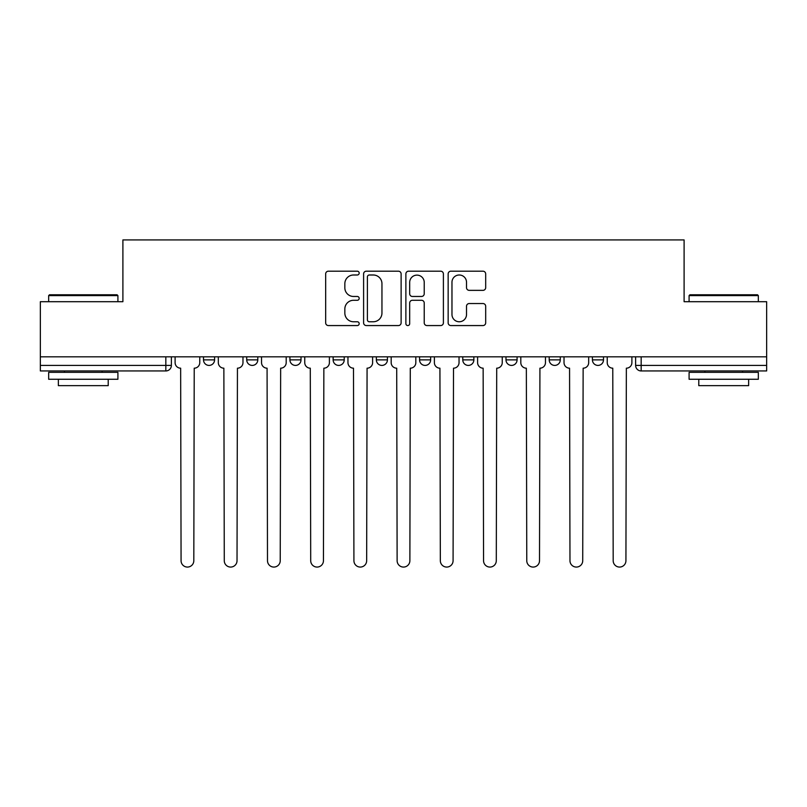<?xml version="1.0" encoding="UTF-8"?>
<svg xmlns="http://www.w3.org/2000/svg" width="807" height="807" viewBox="0 0 807 807"><rect width="100%" height="100%" fill="white"/><g stroke="black" fill="none" stroke-linecap="round" stroke-linejoin="round"><path stroke-width="1.21" d="M359.186 273.089A1.907 1.907 0 0 0 357.279 271.192L328.388 271.192A2.724 2.724 0 0 0 325.665 273.906L325.665 322.85A2.724 2.724 0 0 0 328.388 325.564L357.279 325.564A1.907 1.907 0 0 0 359.186 323.668A1.907 1.907 0 0 0 357.279 321.761L353.537 321.761A8.706 8.706 0 0 1 344.841 313.055L344.841 308.98A8.706 8.706 0 0 1 353.537 300.285L357.279 300.285A1.907 1.907 0 0 0 359.186 298.378A1.907 1.907 0 0 0 357.279 296.472L353.537 296.472A8.706 8.706 0 0 1 344.841 287.776L344.841 283.691A8.706 8.706 0 0 1 353.537 274.995L357.279 274.995A1.907 1.907 0 0 0 359.186 273.089M549.204 356.825L549.204 359.872L560.28 359.872A5.538 5.538 0 0 1 554.742 365.41A5.538 5.538 0 0 1 549.204 359.872L549.204 356.825M462.774 356.825L462.774 359.872L473.86 359.872A5.538 5.538 0 0 1 468.322 365.41A5.538 5.538 0 0 1 462.774 359.872L462.774 356.825M419.569 356.825L419.569 359.872L430.645 359.872A5.538 5.538 0 0 1 425.107 365.41A5.538 5.538 0 0 1 419.569 359.872L419.569 356.825M333.14 356.825L333.14 359.872L344.226 359.872A5.538 5.538 0 0 1 338.678 365.41A5.538 5.538 0 0 1 333.14 359.872L333.14 356.825M482.959 290.359A2.724 2.724 0 0 0 485.683 287.635L485.683 273.906A2.724 2.724 0 0 0 482.959 271.192L450.881 271.192A2.724 2.724 0 0 0 448.157 273.906L448.157 322.85A2.724 2.724 0 0 0 450.881 325.564L482.959 325.564A2.724 2.724 0 0 0 485.683 322.85L485.683 306.267A2.724 2.724 0 0 0 482.959 303.543L469.23 303.543A2.724 2.724 0 0 0 466.517 306.267L466.517 314.488A7.273 7.273 0 0 1 459.244 321.761A7.273 7.273 0 0 1 451.97 314.488L451.97 282.268A7.273 7.273 0 0 1 459.244 274.995A7.273 7.273 0 0 1 466.517 282.268L466.517 287.635A2.724 2.724 0 0 0 469.23 290.359L482.959 290.359M40.35 356.825L40.35 301.697L122.896 301.697L122.896 239.931L684.104 239.931L684.104 301.697L766.65 301.697L766.65 356.825L40.35 356.825L40.35 365.41L171.377 365.41L171.377 356.825L171.377 365.41A5.538 5.538 0 0 1 165.828 370.948L40.35 370.948L40.35 365.41M401.119 273.906A2.724 2.724 0 0 0 398.406 271.192L366.317 271.192A2.724 2.724 0 0 0 363.604 273.906L363.604 322.85A2.724 2.724 0 0 0 366.317 325.564L398.406 325.564A2.724 2.724 0 0 0 401.119 322.85L401.119 273.906M408.594 271.192L440.683 271.192A2.724 2.724 0 0 1 443.396 273.906L443.396 322.85A2.724 2.724 0 0 1 440.683 325.564L426.953 325.564A2.724 2.724 0 0 1 424.23 322.85L424.23 302.998A2.724 2.724 0 0 0 421.516 300.285L412.407 300.285A2.724 2.724 0 0 0 409.684 302.998L409.684 323.668A1.907 1.907 0 0 1 407.787 325.564A1.907 1.907 0 0 1 405.881 323.668L405.881 273.906A2.724 2.724 0 0 1 408.594 271.192M635.623 356.825L635.623 365.41L766.65 365.41L766.65 370.948L641.172 370.948A5.538 5.538 0 0 1 635.623 365.41L635.623 356.825M766.65 356.825L766.65 365.41M603.495 356.825L603.495 359.872A5.538 5.538 0 0 1 597.957 365.41A5.538 5.538 0 0 1 592.419 359.872L603.495 359.872L603.495 356.825M592.419 356.825L592.419 359.872M560.28 356.825L560.28 359.872M517.075 356.825L517.075 359.872A5.538 5.538 0 0 1 511.527 365.41A5.538 5.538 0 0 1 505.989 359.872L517.075 359.872L517.075 356.825M505.989 356.825L505.989 359.872M473.86 356.825L473.86 359.872L473.86 356.825M430.645 359.872L430.645 356.825L430.645 359.872A5.538 5.538 0 0 1 425.107 365.41M387.431 356.825L387.431 359.872A5.538 5.538 0 0 1 381.893 365.41A5.538 5.538 0 0 1 376.355 359.872A5.538 5.538 0 0 0 381.893 365.41A5.538 5.538 0 0 0 387.431 359.872L387.431 356.825M376.355 356.825L376.355 359.872L387.431 359.872M344.226 356.825L344.226 359.872M301.011 356.825L301.011 359.872A5.538 5.538 0 0 1 295.473 365.41A5.538 5.538 0 0 1 289.925 359.872A5.538 5.538 0 0 0 295.473 365.41A5.538 5.538 0 0 0 301.011 359.872L289.925 359.872L289.925 356.825M246.72 356.825L246.72 359.872L257.796 359.872L257.796 356.825L257.796 359.872A5.538 5.538 0 0 1 252.258 365.41A5.538 5.538 0 0 1 246.72 359.872A5.538 5.538 0 0 0 252.258 365.41M203.505 356.825L203.505 359.872L214.581 359.872L214.581 356.825L214.581 359.872A5.538 5.538 0 0 1 209.043 365.41A5.538 5.538 0 0 1 203.505 359.872A5.538 5.538 0 0 0 209.043 365.41M165.828 356.825L165.828 370.948A5.538 5.538 0 0 0 171.377 365.41M369.313 274.995A1.907 1.907 0 0 0 367.407 276.902L367.407 319.854A1.907 1.907 0 0 0 369.313 321.761L373.248 321.761A8.706 8.706 0 0 0 381.953 313.055L381.953 283.691A8.706 8.706 0 0 0 373.248 274.995L369.313 274.995M424.23 282.4A7.273 7.273 0 0 0 416.957 275.126A7.273 7.273 0 0 0 409.684 282.4L409.684 293.758A2.724 2.724 0 0 0 412.407 296.472L421.516 296.472A2.724 2.724 0 0 0 424.23 293.758L424.23 282.4M175.109 362.646L175.109 356.825L175.109 362.646A5.538 5.538 0 0 0 180.647 368.184L181.071 560.704A6.375 6.375 0 0 0 187.436 567.069A6.375 6.375 0 0 0 193.811 560.704L194.225 368.184A5.538 5.538 0 0 0 199.763 362.646L199.763 356.825L199.763 362.646M180.647 368.184L181.071 560.704M193.811 560.704L194.225 368.184M218.324 362.646L218.324 356.825L218.324 362.646A5.538 5.538 0 0 0 223.862 368.184L224.275 560.704A6.375 6.375 0 0 0 230.651 567.069A6.375 6.375 0 0 0 237.026 560.704L237.44 368.184A5.538 5.538 0 0 0 242.978 362.646L242.978 356.825L242.978 362.646M261.539 362.646L261.539 356.825L261.539 362.646A5.538 5.538 0 0 0 267.077 368.184L267.49 560.704A6.375 6.375 0 0 0 273.866 567.069A6.375 6.375 0 0 0 280.231 560.704L280.654 368.184A5.538 5.538 0 0 0 286.192 362.646L286.192 356.825L286.192 362.646M223.862 368.184L224.275 560.704M237.026 560.704L237.44 368.184M267.077 368.184L267.49 560.704M280.231 560.704L280.654 368.184M48.662 295.604L49.489 294.777L117.076 294.777L117.913 295.604L48.662 295.604L48.662 301.697M117.913 379.26L48.662 379.26L48.662 372.34L117.913 372.34L117.913 379.26M108.219 379.26L108.219 385.635L58.356 385.635L58.356 379.26M689.087 295.604L689.924 294.777L757.511 294.777L758.338 295.604L689.087 295.604L689.087 301.697M758.338 379.26L689.087 379.26L689.087 372.34L758.338 372.34L758.338 379.26M748.644 379.26L748.644 385.635L698.781 385.635L698.781 379.26M304.753 362.646L304.753 356.825L304.753 362.646A5.538 5.538 0 0 0 310.292 368.184L310.705 560.704A6.375 6.375 0 0 0 317.07 567.069A6.375 6.375 0 0 0 323.446 560.704L323.859 368.184A5.538 5.538 0 0 0 329.397 362.646L329.397 356.825L329.397 362.646M347.958 362.646L347.958 356.825L347.958 362.646A5.538 5.538 0 0 0 353.496 368.184L353.92 560.704A6.375 6.375 0 0 0 360.285 567.069A6.375 6.375 0 0 0 366.66 560.704L367.074 368.184A5.538 5.538 0 0 0 372.612 362.646L372.612 356.825L372.612 362.646M391.173 362.646L391.173 356.825L391.173 362.646A5.538 5.538 0 0 0 396.711 368.184L397.125 560.704A6.375 6.375 0 0 0 403.5 567.069A6.375 6.375 0 0 0 409.875 560.704L410.289 368.184A5.538 5.538 0 0 0 415.827 362.646L415.827 356.825L415.827 362.646M310.292 368.184L310.705 560.704M323.446 560.704L323.859 368.184M353.496 368.184L353.92 560.704M366.66 560.704L367.074 368.184M396.711 368.184L397.125 560.704M409.875 560.704L410.289 368.184M434.388 362.646L434.388 356.825L434.388 362.646A5.538 5.538 0 0 0 439.926 368.184L440.34 560.704A6.375 6.375 0 0 0 446.715 567.069A6.375 6.375 0 0 0 453.08 560.704L453.504 368.184A5.538 5.538 0 0 0 459.042 362.646L459.042 356.825L459.042 362.646M439.926 368.184L440.34 560.704M453.08 560.704L453.504 368.184M477.603 362.646L477.603 356.825L477.603 362.646A5.538 5.538 0 0 0 483.141 368.184L483.554 560.704A6.375 6.375 0 0 0 489.93 567.069A6.375 6.375 0 0 0 496.295 560.704L496.709 368.184A5.538 5.538 0 0 0 502.247 362.646L502.247 356.825L502.247 362.646M483.141 368.184L483.554 560.704M496.295 560.704L496.709 368.184M520.808 362.646L520.808 356.825L520.808 362.646A5.538 5.538 0 0 0 526.346 368.184L526.769 560.704A6.375 6.375 0 0 0 533.134 567.069A6.375 6.375 0 0 0 539.51 560.704L539.923 368.184A5.538 5.538 0 0 0 545.461 362.646L545.461 356.825L545.461 362.646M526.346 368.184L526.769 560.704M539.51 560.704L539.923 368.184M564.022 362.646L564.022 356.825L564.022 362.646A5.538 5.538 0 0 0 569.56 368.184L569.974 560.704A6.375 6.375 0 0 0 576.349 567.069A6.375 6.375 0 0 0 582.725 560.704L583.138 368.184A5.538 5.538 0 0 0 588.676 362.646L588.676 356.825L588.676 362.646M569.56 368.184L569.974 560.704M582.725 560.704L583.138 368.184M607.237 362.646L607.237 356.825L607.237 362.646A5.538 5.538 0 0 0 612.775 368.184L613.189 560.704A6.375 6.375 0 0 0 619.564 567.069A6.375 6.375 0 0 0 625.929 560.704L626.353 368.184A5.538 5.538 0 0 0 631.891 362.646L631.891 356.825L631.891 362.646M612.775 368.184L613.189 560.704M625.929 560.704L626.353 368.184M641.172 356.825L641.172 370.948M117.913 301.697L117.913 295.604M102.126 372.34L102.126 370.948M64.449 372.34L64.449 370.948M758.338 301.697L758.338 295.604M742.551 372.34L742.551 370.948M704.874 372.34L704.874 370.948"/></g></svg>
